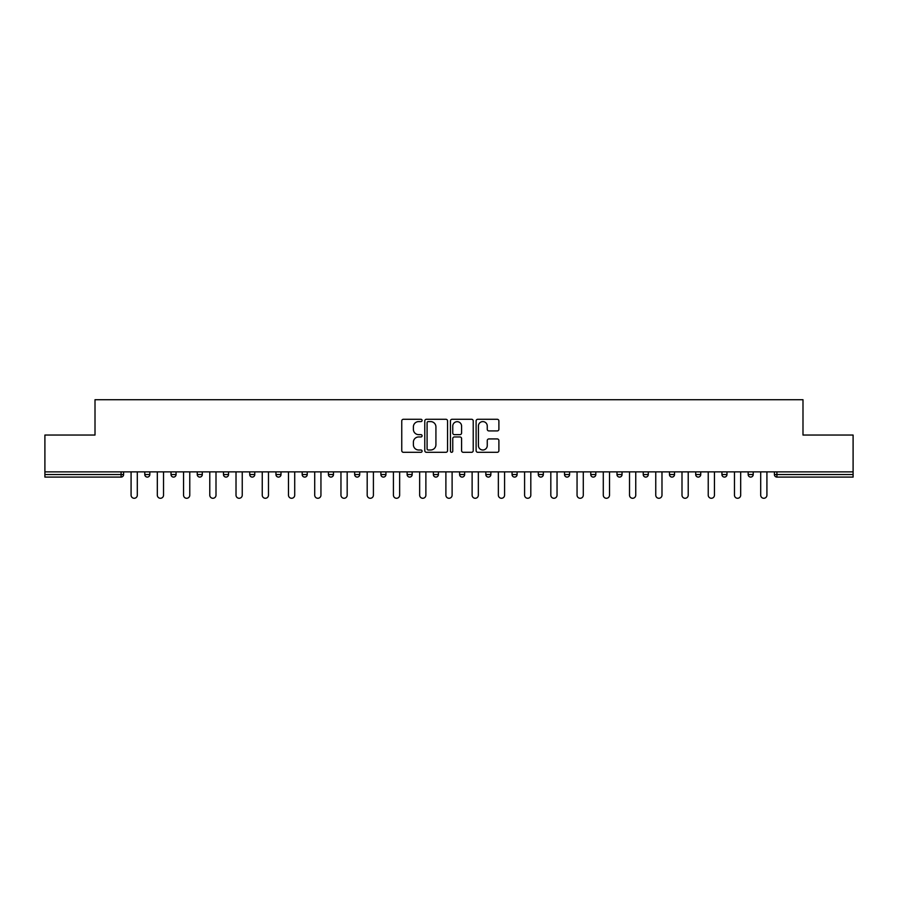 <?xml version="1.0" encoding="UTF-8"?>
<svg xmlns="http://www.w3.org/2000/svg" width="898" height="898" viewBox="0 0 898 898"><rect width="100%" height="100%" fill="white"/><g stroke="black" fill="none" stroke-linecap="round" stroke-linejoin="round"><path stroke-width="1.35" d="M422.094 420.444A1.156 1.156 0 0 0 420.938 419.287L403.404 419.287A1.65 1.65 0 0 0 401.754 420.949L401.754 450.65A1.65 1.65 0 0 0 403.404 452.3L420.938 452.3A1.156 1.156 0 0 0 422.094 451.155A1.156 1.156 0 0 0 420.938 449.999L418.67 449.999A5.287 5.287 0 0 1 413.383 444.712L413.383 442.231A5.287 5.287 0 0 1 418.67 436.956L420.938 436.956A1.156 1.156 0 0 0 422.094 435.799A1.156 1.156 0 0 0 420.938 434.643L418.67 434.643A5.287 5.287 0 0 1 413.383 429.356L413.383 426.887A5.287 5.287 0 0 1 418.67 421.6L420.938 421.6A1.156 1.156 0 0 0 422.094 420.444M497.245 430.928A1.65 1.65 0 0 0 498.895 429.278L498.895 420.949A1.65 1.65 0 0 0 497.245 419.287L477.758 419.287A1.65 1.65 0 0 0 476.108 420.949L476.108 450.65A1.65 1.65 0 0 0 477.758 452.3L497.245 452.3A1.65 1.65 0 0 0 498.895 450.65L498.895 440.581A1.65 1.65 0 0 0 497.245 438.931L488.905 438.931A1.65 1.65 0 0 0 487.255 440.581L487.255 445.576A4.411 4.411 0 0 1 482.843 449.999A4.411 4.411 0 0 1 478.421 445.576L478.421 426.022A4.411 4.411 0 0 1 482.843 421.6A4.411 4.411 0 0 1 487.255 426.022L487.255 429.278A1.65 1.65 0 0 0 488.905 430.928L497.245 430.928M44.9 471.865L44.9 435.047L95.008 435.047L95.008 399.722L802.992 399.722L802.992 435.047L853.1 435.047L853.1 471.865L44.9 471.865L44.9 474.559L121.084 474.559L121.084 471.865M447.552 420.949A1.65 1.65 0 0 0 445.902 419.287L426.427 419.287A1.65 1.65 0 0 0 424.776 420.949L424.776 450.65A1.65 1.65 0 0 0 426.427 452.3L445.902 452.3A1.65 1.65 0 0 0 447.552 450.65L447.552 420.949M452.098 419.287L471.573 419.287A1.65 1.65 0 0 1 473.224 420.949L473.224 450.65A1.65 1.65 0 0 1 471.573 452.3L463.233 452.3A1.65 1.65 0 0 1 461.583 450.65L461.583 438.606A1.65 1.65 0 0 0 459.933 436.956L454.41 436.956A1.65 1.65 0 0 0 452.76 438.606L452.76 451.155A1.156 1.156 0 0 1 451.604 452.3A1.156 1.156 0 0 1 450.448 451.155L450.448 420.949A1.65 1.65 0 0 1 452.098 419.287M121.084 477.085A2.526 2.526 0 0 0 123.598 474.559L121.084 474.559L121.084 477.085A2.526 2.526 0 0 0 123.598 474.559L123.598 471.865L123.598 474.559A2.526 2.526 0 0 1 121.084 477.085L44.9 477.085L44.9 474.559M853.1 471.865L853.1 477.085L776.916 477.085A2.526 2.526 0 0 1 774.402 474.559L774.402 471.865M144.791 471.865L144.791 474.559L144.791 471.865M147.317 477.085A2.526 2.526 0 0 1 144.791 474.559A2.526 2.526 0 0 0 147.317 477.085A2.526 2.526 0 0 0 149.831 474.559L149.831 471.865L149.831 474.559A2.526 2.526 0 0 1 147.317 477.085A2.526 2.526 0 0 1 144.791 474.559L149.831 474.559A2.526 2.526 0 0 1 147.317 477.085M171.024 471.865L171.024 474.559L171.024 471.865M176.064 471.865L176.064 474.559L176.064 471.865M197.257 471.865L197.257 474.559L197.257 471.865M202.297 471.865L202.297 474.559L202.297 471.865M223.49 471.865L223.49 474.559L223.49 471.865M228.541 471.865L228.541 474.559L228.541 471.865M249.723 471.865L249.723 474.559L249.723 471.865M254.774 471.865L254.774 474.559L254.774 471.865M281.007 471.865L281.007 474.559L275.955 474.559A2.526 2.526 0 0 0 278.481 477.085A2.526 2.526 0 0 1 275.955 474.559L275.955 471.865M302.188 471.865L302.188 474.559L302.188 471.865M307.239 471.865L307.239 474.559L307.239 471.865M328.421 471.865L328.421 474.559L328.421 471.865M333.472 471.865L333.472 474.559L333.472 471.865M354.665 471.865L354.665 474.559L354.665 471.865M359.705 471.865L359.705 474.559L359.705 471.865M380.898 471.865L380.898 474.559L380.898 471.865M385.938 471.865L385.938 474.559L385.938 471.865M407.131 471.865L407.131 474.559L407.131 471.865M412.171 471.865L412.171 474.559A2.526 2.526 0 0 1 409.645 477.085A2.526 2.526 0 0 1 407.131 474.559L412.171 474.559A2.526 2.526 0 0 1 409.645 477.085M433.364 471.865L433.364 474.559L433.364 471.865M438.404 471.865L438.404 474.559L438.404 471.865M459.596 471.865L459.596 474.559L459.596 471.865M464.636 471.865L464.636 474.559L464.636 471.865M490.869 471.865L490.869 474.559A2.526 2.526 0 0 1 488.355 477.085A2.526 2.526 0 0 1 485.829 474.559L485.829 471.865M517.102 471.865L517.102 474.559A2.526 2.526 0 0 1 514.588 477.085A2.526 2.526 0 0 1 512.062 474.559L512.062 471.865M543.335 471.865L543.335 474.559A2.526 2.526 0 0 1 540.821 477.085A2.526 2.526 0 0 1 538.295 474.559L538.295 471.865M569.579 471.865L569.579 474.559A2.526 2.526 0 0 1 567.053 477.085A2.526 2.526 0 0 1 564.528 474.559L564.528 471.865M593.286 477.085A2.526 2.526 0 0 0 595.812 474.559L595.812 471.865L595.812 474.559A2.526 2.526 0 0 1 593.286 477.085A2.526 2.526 0 0 1 590.761 474.559L590.761 471.865M622.045 471.865L622.045 474.559A2.526 2.526 0 0 1 619.519 477.085A2.526 2.526 0 0 1 616.993 474.559L616.993 471.865M643.226 471.865L643.226 474.559L643.226 471.865M648.277 471.865L648.277 474.559A2.526 2.526 0 0 1 645.752 477.085A2.526 2.526 0 0 1 643.226 474.559L648.277 474.559A2.526 2.526 0 0 1 645.752 477.085M674.51 471.865L674.51 474.559A2.526 2.526 0 0 1 671.985 477.085A2.526 2.526 0 0 1 669.459 474.559L669.459 471.865M695.703 471.865L695.703 474.559L695.703 471.865M700.743 471.865L700.743 474.559A2.526 2.526 0 0 1 698.217 477.085A2.526 2.526 0 0 1 695.703 474.559L700.743 474.559A2.526 2.526 0 0 1 698.217 477.085A2.526 2.526 0 0 0 700.743 474.559M721.936 474.559A2.526 2.526 0 0 0 724.45 477.085A2.526 2.526 0 0 0 726.976 474.559L726.976 471.865L726.976 474.559L721.936 474.559A2.526 2.526 0 0 0 724.45 477.085A2.526 2.526 0 0 1 721.936 474.559L721.936 471.865M748.169 471.865L748.169 474.559L748.169 471.865M753.209 471.865L753.209 474.559L753.209 471.865M173.55 477.085A2.526 2.526 0 0 1 171.024 474.559A2.526 2.526 0 0 0 173.55 477.085A2.526 2.526 0 0 0 176.064 474.559A2.526 2.526 0 0 1 173.55 477.085A2.526 2.526 0 0 1 171.024 474.559L176.064 474.559A2.526 2.526 0 0 1 173.55 477.085M199.783 477.085A2.526 2.526 0 0 1 197.257 474.559A2.526 2.526 0 0 0 199.783 477.085A2.526 2.526 0 0 0 202.297 474.559A2.526 2.526 0 0 1 199.783 477.085A2.526 2.526 0 0 1 197.257 474.559L202.297 474.559A2.526 2.526 0 0 1 199.783 477.085M226.015 477.085A2.526 2.526 0 0 1 223.49 474.559A2.526 2.526 0 0 0 226.015 477.085A2.526 2.526 0 0 0 228.541 474.559A2.526 2.526 0 0 1 226.015 477.085A2.526 2.526 0 0 1 223.49 474.559L228.541 474.559A2.526 2.526 0 0 1 226.015 477.085M252.248 477.085A2.526 2.526 0 0 1 249.723 474.559A2.526 2.526 0 0 0 252.248 477.085A2.526 2.526 0 0 0 254.774 474.559A2.526 2.526 0 0 1 252.248 477.085A2.526 2.526 0 0 1 249.723 474.559L254.774 474.559A2.526 2.526 0 0 1 252.248 477.085M278.481 477.085A2.526 2.526 0 0 0 281.007 474.559A2.526 2.526 0 0 1 278.481 477.085A2.526 2.526 0 0 1 275.955 474.559M304.714 477.085A2.526 2.526 0 0 1 302.188 474.559L307.239 474.559A2.526 2.526 0 0 1 304.714 477.085A2.526 2.526 0 0 0 307.239 474.559A2.526 2.526 0 0 1 304.714 477.085M330.947 477.085A2.526 2.526 0 0 1 328.421 474.559L333.472 474.559A2.526 2.526 0 0 1 330.947 477.085A2.526 2.526 0 0 0 333.472 474.559M357.18 477.085A2.526 2.526 0 0 1 354.665 474.559L359.705 474.559A2.526 2.526 0 0 1 357.18 477.085A2.526 2.526 0 0 0 359.705 474.559M383.412 477.085A2.526 2.526 0 0 1 380.898 474.559A2.526 2.526 0 0 0 383.412 477.085A2.526 2.526 0 0 0 385.938 474.559A2.526 2.526 0 0 1 383.412 477.085A2.526 2.526 0 0 1 380.898 474.559L385.938 474.559A2.526 2.526 0 0 1 383.412 477.085M435.878 477.085A2.526 2.526 0 0 1 433.364 474.559L438.404 474.559A2.526 2.526 0 0 1 435.878 477.085A2.526 2.526 0 0 0 438.404 474.559M462.122 477.085A2.526 2.526 0 0 1 459.596 474.559A2.526 2.526 0 0 0 462.122 477.085A2.526 2.526 0 0 0 464.636 474.559A2.526 2.526 0 0 1 462.122 477.085A2.526 2.526 0 0 1 459.596 474.559L464.636 474.559M750.683 477.085A2.526 2.526 0 0 1 748.169 474.559L753.209 474.559A2.526 2.526 0 0 1 750.683 477.085A2.526 2.526 0 0 0 753.209 474.559A2.526 2.526 0 0 1 750.683 477.085M428.245 421.6A1.156 1.156 0 0 0 427.089 422.756L427.089 448.843A1.156 1.156 0 0 0 428.245 449.999L430.636 449.999A5.287 5.287 0 0 0 435.923 444.712L435.923 426.887A5.287 5.287 0 0 0 430.636 421.6L428.245 421.6M461.583 426.101A4.411 4.411 0 0 0 457.172 421.69A4.411 4.411 0 0 0 452.76 426.101L452.76 432.993A1.65 1.65 0 0 0 454.41 434.643L459.933 434.643A1.65 1.65 0 0 0 461.583 432.993L461.583 426.101M131.086 471.865L131.086 495.157A3.109 3.109 0 0 0 134.195 498.278A3.109 3.109 0 0 0 137.304 495.157L137.304 471.865M157.318 471.865L157.318 495.157A3.109 3.109 0 0 0 160.428 498.278A3.109 3.109 0 0 0 163.537 495.157L163.537 471.865M183.551 471.865L183.551 495.157A3.109 3.109 0 0 0 186.661 498.278A3.109 3.109 0 0 0 189.77 495.157L189.77 471.865M209.784 471.865L209.784 495.157A3.109 3.109 0 0 0 212.893 498.278A3.109 3.109 0 0 0 216.003 495.157L216.003 471.865M236.017 471.865L236.017 495.157A3.109 3.109 0 0 0 239.126 498.278A3.109 3.109 0 0 0 242.247 495.157L242.247 471.865M262.25 471.865L262.25 495.157A3.109 3.109 0 0 0 265.359 498.278A3.109 3.109 0 0 0 268.48 495.157L268.48 471.865M288.483 471.865L288.483 495.157A3.109 3.109 0 0 0 291.603 498.278A3.109 3.109 0 0 0 294.712 495.157L294.712 471.865M314.715 471.865L314.715 495.157A3.109 3.109 0 0 0 317.836 498.278A3.109 3.109 0 0 0 320.945 495.157L320.945 471.865M340.959 471.865L340.959 495.157A3.109 3.109 0 0 0 344.069 498.278A3.109 3.109 0 0 0 347.178 495.157L347.178 471.865M367.192 471.865L367.192 495.157A3.109 3.109 0 0 0 370.302 498.278A3.109 3.109 0 0 0 373.411 495.157L373.411 471.865M393.425 471.865L393.425 495.157A3.109 3.109 0 0 0 396.534 498.278A3.109 3.109 0 0 0 399.644 495.157L399.644 471.865M419.658 471.865L419.658 495.157A3.109 3.109 0 0 0 422.767 498.278A3.109 3.109 0 0 0 425.877 495.157L425.877 471.865M445.891 471.865L445.891 495.157A3.109 3.109 0 0 0 449 498.278A3.109 3.109 0 0 0 452.109 495.157L452.109 471.865M472.124 471.865L472.124 495.157A3.109 3.109 0 0 0 475.233 498.278A3.109 3.109 0 0 0 478.342 495.157L478.342 471.865M498.356 471.865L498.356 495.157A3.109 3.109 0 0 0 501.466 498.278A3.109 3.109 0 0 0 504.575 495.157L504.575 471.865M524.589 471.865L524.589 495.157A3.109 3.109 0 0 0 527.698 498.278A3.109 3.109 0 0 0 530.808 495.157L530.808 471.865M550.822 471.865L550.822 495.157A3.109 3.109 0 0 0 553.931 498.278A3.109 3.109 0 0 0 557.041 495.157L557.041 471.865M577.055 471.865L577.055 495.157A3.109 3.109 0 0 0 580.164 498.278A3.109 3.109 0 0 0 583.285 495.157L583.285 471.865M603.288 471.865L603.288 495.157A3.109 3.109 0 0 0 606.397 498.278A3.109 3.109 0 0 0 609.518 495.157L609.518 471.865M629.52 471.865L629.52 495.157A3.109 3.109 0 0 0 632.641 498.278A3.109 3.109 0 0 0 635.75 495.157L635.75 471.865M655.753 471.865L655.753 495.157A3.109 3.109 0 0 0 658.874 498.278A3.109 3.109 0 0 0 661.983 495.157L661.983 471.865M681.997 471.865L681.997 495.157A3.109 3.109 0 0 0 685.107 498.278A3.109 3.109 0 0 0 688.216 495.157L688.216 471.865M708.23 471.865L708.23 495.157A3.109 3.109 0 0 0 711.339 498.278A3.109 3.109 0 0 0 714.449 495.157L714.449 471.865M734.463 471.865L734.463 495.157A3.109 3.109 0 0 0 737.572 498.278A3.109 3.109 0 0 0 740.682 495.157L740.682 471.865M760.696 471.865L760.696 495.157A3.109 3.109 0 0 0 763.805 498.278A3.109 3.109 0 0 0 766.914 495.157L766.914 471.865M776.916 471.865L776.916 474.559L853.1 474.559M774.402 474.559L776.916 474.559L776.916 477.085M488.355 477.085A2.526 2.526 0 0 0 490.869 474.559L485.829 474.559M514.588 477.085A2.526 2.526 0 0 0 517.102 474.559L512.062 474.559M540.821 477.085A2.526 2.526 0 0 0 543.335 474.559L538.295 474.559M567.053 477.085A2.526 2.526 0 0 0 569.579 474.559L564.528 474.559M595.812 474.559L590.761 474.559M619.519 477.085A2.526 2.526 0 0 0 622.045 474.559L616.993 474.559M671.985 477.085A2.526 2.526 0 0 0 674.51 474.559L669.459 474.559M724.45 477.085A2.526 2.526 0 0 0 726.976 474.559"/></g></svg>
